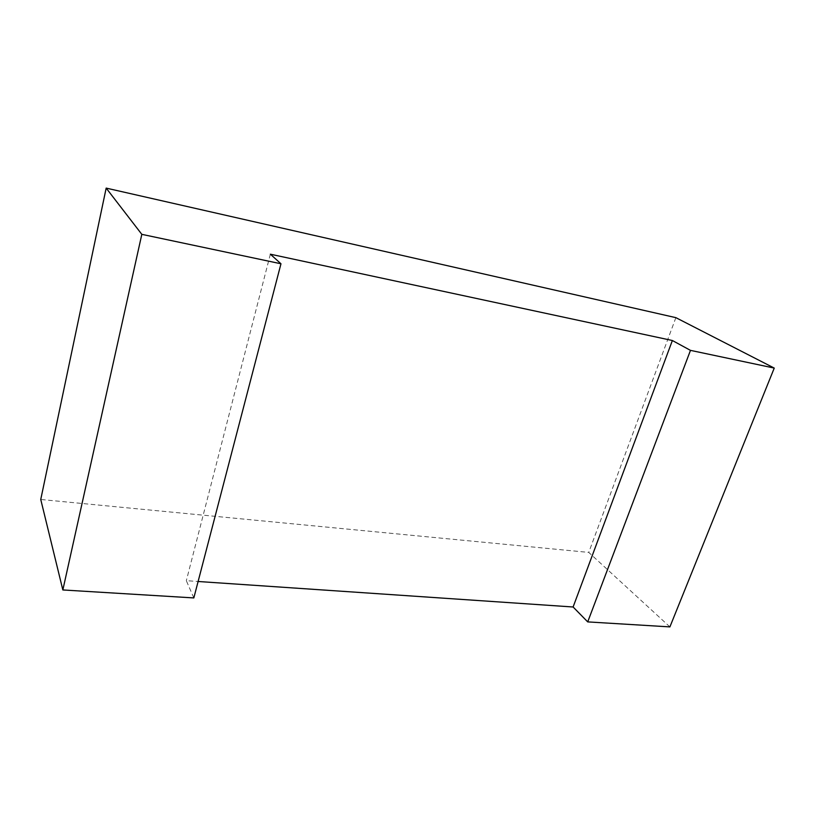 <?xml version="1.0" encoding="UTF-8"?>
<svg xmlns="http://www.w3.org/2000/svg" width="815" height="815" viewBox="0 0 815 815"><rect width="100%" height="100%" fill="white"/><g stroke="black" fill="none" stroke-linecap="round" stroke-linejoin="round"><path stroke-width="0.61" stroke-dasharray="4.08 3.06" d="M669.899 626.898L588.746 552.407L40.75 499.483M193.827 597.925L186.329 580.688L198.106 581.492M675.869 317.656L588.746 552.407M270.356 254.199L186.329 580.688"/><path stroke-width="1.22" d="M587.717 621.896L690.478 350.369L774.25 368.085L669.899 626.898L587.717 621.896L573.108 606.992L672.365 340.517L690.478 350.369M280.971 263.775L141.82 234.343L62.847 589.958L193.827 597.925L280.971 263.775L270.356 254.199L672.365 340.517M62.847 589.958L40.75 499.483L106.174 188.102L675.869 317.656L774.25 368.085M198.106 581.492L573.108 606.992M141.82 234.343L106.174 188.102"/></g></svg>
